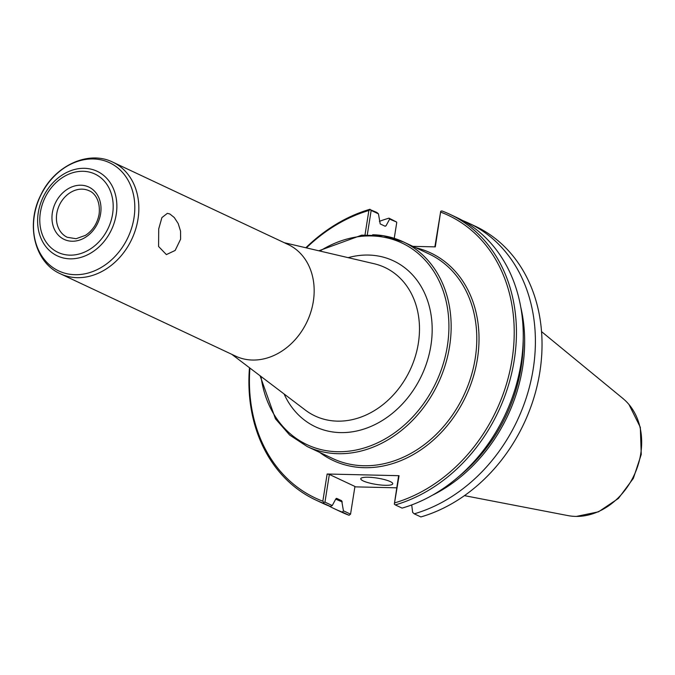 <?xml version="1.0" encoding="UTF-8"?>
<svg xmlns="http://www.w3.org/2000/svg" width="675" height="675" viewBox="0 0 675 675"><rect width="100%" height="100%" fill="white"/><g stroke="black" fill="none" stroke-linecap="round" stroke-linejoin="round"><path stroke-width="1.01" d="M158.709 228.901L161.907 217.595L167.349 213.351L169.855 213.992L174.268 217.51L178.175 223.518L180.554 231.112L180.605 239.186L175.162 250.442L166.387 254.602L158.583 246.493L158.709 228.901M412.864 246.358L435.299 246.881L440.716 211.292L434.869 246.873M440.716 211.292L441.872 210.929A157.807 127.853 -64.8 0 1 449.786 214.253A157.807 127.853 -64.8 0 1 513.346 365.285A157.807 127.853 -64.8 0 1 395.305 504.917L394.335 504.132L399.06 475.689L327.139 474.01L322.836 501.188L323.806 502.487L323.485 503.246L330.294 506.444L332.252 505.55L324.962 502.124L329.349 474.441L354.94 486.464L350.553 514.148L349.076 515.27A157.807 127.853 -64.8 0 1 341.153 511.937L334.522 508.823A157.807 127.853 -64.8 0 0 342.436 512.148L349.076 515.27M367.31 234.757L371.166 210.431L370.195 209.647L368.879 210.49L365.015 234.883M368.879 210.49A156.195 126.537 -64.8 0 0 306.382 247.885M249.919 368.069A156.195 126.537 -64.8 0 0 322.836 501.188M394.757 502.867A156.195 126.537 -64.8 0 0 512.03 359.724A156.195 126.537 -64.8 0 0 440.8 212.169M371.166 210.431L378.447 213.857L376.852 212.448L370.195 209.647M370.043 209.25A157.807 127.853 -64.8 0 0 305.843 247.759M249.472 367.732A157.807 127.853 -64.8 0 0 315.571 499.913A157.807 127.853 -64.8 0 0 323.485 503.246M315.571 499.913L322.372 503.111A157.807 127.853 -64.8 0 0 330.294 506.444M396.613 222.058L389.002 218.16L389.644 219.113L396.613 222.058M396.757 222.455L394.242 238.317M378.447 213.857L380.202 223.931L385.163 226.26L386.032 225.788L389.644 219.113M385.163 226.26L386.032 225.788A148.5 120.31 -64.8 0 0 384.902 226.133M389.002 218.16A157.807 127.853 -64.8 0 0 379.409 221.349M328.539 505.769A157.807 127.853 -64.8 0 0 334.522 508.823M350.553 514.148L343.44 510.806L342.436 512.148M343.44 510.806L341.685 500.732L336.698 498.386M396.706 487.822L354.881 486.852M411.708 504.925L412.661 512.426L414.256 513.827A157.807 127.853 -64.8 0 0 532.305 374.186A157.807 127.853 -64.8 0 0 468.737 223.163A157.807 127.853 -64.8 0 0 462.577 220.506M414.256 513.827L420.896 516.94A157.807 127.853 -64.8 0 0 538.937 377.308A157.807 127.853 -64.8 0 0 475.377 226.277L468.737 223.163M394.335 504.132L398.571 476.061L399.06 475.689M449.786 214.253L456.595 217.451A157.807 127.853 -64.8 0 1 520.155 368.483A157.807 127.853 -64.8 0 1 402.114 508.115L395.305 504.917M336.665 498.378A147.698 119.652 -64.8 0 0 336.732 498.403L335.855 498.867L332.252 505.55M324.962 502.124L323.806 502.487M327.139 474.01L329.349 474.441M385.341 485.3A16.183 3.198 9 0 1 368.837 482.87A16.183 3.198 9 0 1 360.771 478.727A16.183 3.198 9 0 1 368.17 477.225A16.183 3.198 9 0 1 384.674 479.655A16.183 3.198 9 0 1 392.74 483.798A16.183 3.198 9 0 1 385.341 485.3M60.353 273.78L235.668 356.147A61.67 49.958 -64.8 0 0 252.433 360.045A61.67 49.958 -64.8 0 0 310.93 311.723A61.67 49.958 -64.8 0 0 288.115 244.519L112.801 162.152C88.02 149.74 54 166.151 40.601 195.446C25.667 224.657 34.501 262.432 60.353 273.78A61.67 49.958 -64.8 0 0 77.127 277.67A61.67 49.958 -64.8 0 0 137.987 219.164A61.67 49.958 -64.8 0 0 112.801 162.152M567.953 515.59A66.023 53.494 -64.8 0 0 572.704 516.248A66.023 53.494 -64.8 0 0 575.572 516.409A66.023 53.494 -64.8 0 0 640.744 453.76A66.023 53.494 -64.8 0 0 626.493 401.768A66.023 53.494 -64.8 0 0 622.958 398.528M319.933 251.049A111.443 90.281 115.2 0 1 414.534 250.577A111.443 90.281 115.2 0 1 447.365 345.997A111.443 90.281 115.2 0 1 337.373 451.727A111.443 90.281 115.2 0 1 261.006 376.473M260.086 375.781L275.451 418.787L289.634 435.029L307.243 446.563A113.054 91.597 -64.8 0 0 337.989 453.701A113.054 91.597 -64.8 0 0 449.575 346.435A113.054 91.597 -64.8 0 0 403.405 241.912A113.054 91.597 -64.8 0 0 372.659 234.765M307.243 446.563L332.885 458.603A113.054 91.597 -64.8 0 0 363.623 465.742A113.054 91.597 -64.8 0 0 475.208 358.476A113.054 91.597 -64.8 0 0 429.038 253.952L403.405 241.912L383.282 235.71L361.724 235.162L318.819 250.788M284.099 393.981A91.682 74.275 -64.8 0 0 340.402 432.599A91.682 74.275 -64.8 0 0 430.895 345.617A91.682 74.275 -64.8 0 0 348.148 257.656M319.663 452.393A114.674 92.905 -64.8 0 0 477.419 358.914A114.674 92.905 -64.8 0 0 415.817 247.742M335.728 499.103A148.5 120.31 -64.8 0 0 342.301 501.896M432.38 495.256A148.5 120.31 -64.8 0 0 520.763 307.15M336.234 498.445A147.698 119.652 -64.8 0 0 341.685 500.732M458.595 476.702A147.698 119.652 -64.8 0 0 523.218 339.171M231.803 354.333L305.345 410.088A82.046 66.471 -64.8 0 0 337.357 421.141A82.046 66.471 -64.8 0 0 418.34 343.305A82.046 66.471 -64.8 0 0 374.119 263.731L284.251 242.705M74.984 274.7A59.771 48.423 -64.8 0 0 133.979 217.983A59.771 48.423 -64.8 0 0 93.319 158.954A59.771 48.423 -64.8 0 0 34.324 215.662A59.771 48.423 -64.8 0 0 74.984 274.7M70.073 258.837A46.744 37.867 -64.8 0 0 116.21 214.481A46.744 37.867 -64.8 0 0 84.409 168.32A46.744 37.867 -64.8 0 0 38.273 212.667A46.744 37.867 -64.8 0 0 70.073 258.837M69.846 255.15A43.31 35.092 -64.8 0 0 112.59 214.059A43.31 35.092 -64.8 0 0 83.126 171.29A43.31 35.092 -64.8 0 0 40.382 212.38A43.31 35.092 -64.8 0 0 69.846 255.15M72.048 241.237A28.932 23.439 -64.8 0 0 100.6 213.781A28.932 23.439 -64.8 0 0 80.924 185.212A28.932 23.439 -64.8 0 0 52.363 212.659A28.932 23.439 -64.8 0 0 72.048 241.237M82.139 189.152A25.692 20.815 -64.8 0 0 57.772 209.284A25.692 20.815 -64.8 0 0 67.272 237.288L76.064 238.714L85.472 235.356C92.846 230.428 97.394 223.341 99.124 214.085C100.778 198.737 92.947 192.021 89.125 190.772A25.692 20.815 -64.8 0 0 82.139 189.152M576.366 516.417L598.514 511.819L618.418 498.437L633.352 478.356L641.25 454.461L640.322 427.283L628.965 404.477M622.966 398.52L541.536 331.602M567.953 515.599L464.459 495.644"/></g></svg>
